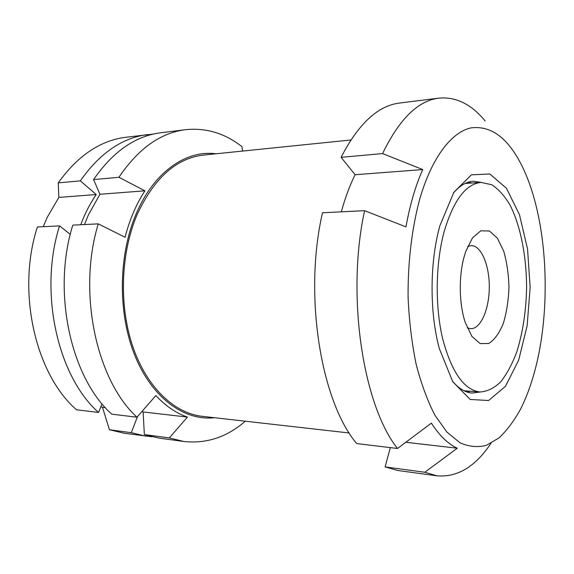 <?xml version="1.0" encoding="UTF-8"?>
<svg xmlns="http://www.w3.org/2000/svg" width="574" height="574" viewBox="0 0 574 574"><rect width="100%" height="100%" fill="white"/><g stroke="black" fill="none" stroke-linecap="round" stroke-linejoin="round"><path stroke-width="0.86" d="M141.907 411.544L143.134 411.96L144.339 434.568L169.308 437.933L187.447 417.076C176.182 413.223 165.649 406.048 155.855 395.558L136.956 417.205C96.489 380.289 77.311 292.424 98.269 223.867L125.06 237.256C129.667 219.526 136.289 204.05 144.921 190.819L118.933 177.294C138.234 148.688 160.433 132.824 185.538 129.688L160.663 132.795C135.335 135.973 112.97 151.565 93.569 179.583L118.933 177.294M169.308 437.933L183.838 441.485C206.482 443.91 226.96 437.151 245.263 421.201M215.889 153.803C186.636 149.728 154.033 171.547 136.21 213.729C118.108 255.746 117.706 314.122 135.242 356.454C152.799 398.88 184.957 421.137 214.446 417.707M185.538 129.688C206.095 127.607 224.893 133.261 241.927 146.635L242.666 151.062M390.327 447.62L385.097 466.906L424.832 472.259L457.291 448.215C448.122 444.046 439.483 435.68 431.383 423.124L397.509 448.488C362.998 405.323 346.079 295.495 364.583 210.672L405.983 226.888C409.915 204.825 415.504 185.711 422.751 169.56L382.578 153.588C399.282 119.083 418.094 100.586 439.017 98.111L399.726 103.019C377.943 105.63 358.406 123.733 341.114 157.326L382.578 153.588M424.832 472.259L436.95 475.824C457.478 477.489 475.494 466.64 490.985 443.279M419.867 198.626C411.881 228.036 407.727 262.598 408.107 297.841C409.176 321.189 411.852 343.309 416.136 364.203C421.251 383.87 427.501 400.86 434.898 415.174L446.952 432.129L459.961 442.755C468.893 446.744 477.719 447.584 486.429 445.288L498.892 437.991C506.749 430.644 513.924 421.122 520.396 409.413C525.267 399.856 529.465 389.136 532.988 377.24C552.64 311.826 548.328 218.493 521.73 165.427C507.854 137.774 490.885 125.268 470.831 127.923C451.544 132.192 431.942 157.29 419.867 198.626M485.138 120.978C471.448 104.253 456.072 96.633 439.017 98.111M59.545 225.883C38.515 291.979 57.744 376.544 98.556 412.448L76.543 409.793C35.566 374.47 16.316 291.721 37.375 226.981L59.545 225.883L70.293 234.407M341.114 157.326L355.098 174.733L422.751 169.56M341.343 211.835C345.096 197.958 349.681 185.589 355.098 174.733M93.569 179.583L99.955 194.263L144.921 190.819M96.238 194.543L80.353 180.867L58.239 182.862L58.857 197.406L96.238 194.543C90.104 203.454 84.938 213.521 80.733 224.743M397.509 448.488L356.698 443.566C320.888 401.334 303.416 295.014 322.502 212.767L364.583 210.672M385.097 466.906L397.725 470.486L436.95 475.824M136.956 417.205L111.736 414.163C71.004 377.893 51.768 292.13 72.798 225.137L98.269 223.867M99.955 194.263L88.382 214.977L84.457 224.556M144.339 434.568L158.998 438.106L183.838 441.485M153.495 134.058L125.835 137.279C100.263 140.494 77.727 155.69 58.239 182.862M147.626 134.553C122.205 137.746 99.783 153.179 80.353 180.867M58.857 197.406L47.212 217.381L43.237 226.694M100.873 406.729L102.488 407.275L109.426 429.732L124.221 433.241L151.845 436.764M102.064 403.809L98.556 412.448M109.426 429.732L131.274 432.681L137.523 416.559M131.274 432.681L145.983 436.204M452.298 380.935C458.612 388.49 465.205 392.53 472.093 393.061L480.273 391.999M481.421 182.403L473.249 181.255C466.361 181.707 459.717 185.675 453.316 193.165M467.171 392.064L470.422 391.26M471.555 183.041L468.312 182.195M439.935 225.596C429.675 261.809 429.438 312.443 439.354 348.683L452.807 381.775L470.221 399.475L488.618 400.516L505.4 386.374L518.645 360.207L527.119 325.881L530.161 287.474L527.542 249.023L519.441 214.611L506.483 188.301L489.852 173.979L471.441 174.819L453.84 192.333L439.935 225.596M444.226 231.379C435.566 262.957 434.877 305.569 442.532 338.237C451.444 371.966 463.914 389.882 479.943 391.977C487.204 391.568 494.099 388.211 500.628 381.904C506.785 374.126 512.13 364.253 516.657 352.278C522.806 332.762 526.128 311.158 526.609 287.452C526.487 256.442 520.69 226.393 510.315 205.614C504.776 196.1 498.591 189.14 491.753 184.742L481.084 182.417C465.837 183.945 453.553 200.261 444.226 231.379M463.849 257.755C458.604 277.393 459.2 304.464 465.234 322.409L471.885 336.342L480.129 343.582L488.811 343.489C494.458 339.865 499.287 333.214 503.283 323.535C506.569 312.593 508.471 300.532 508.98 287.359C508.614 274.178 506.849 262.096 503.678 251.111L497.378 238.16L489.428 231.006L480.747 230.813L472.424 237.966L465.622 251.821L463.849 257.755M467.265 327.847L470.666 328.694C480.711 329.074 489.249 309.264 489.285 287.251C489.486 265.231 481.163 245.328 471.118 245.6L467.71 246.411M102.488 407.275L105.343 407.605M143.134 411.96L187.447 417.076M405.811 442.274L457.291 448.215M350.836 139.991L203.505 155.066C176.261 158.237 154.148 178.069 137.15 214.554C120.612 253.134 118.825 305.755 132.824 346.646C146.879 387.579 174.525 413.28 202.077 416.301L349.243 432.99M481.084 182.417L465.155 183.458M479.943 391.977L464.022 390.772"/></g></svg>
